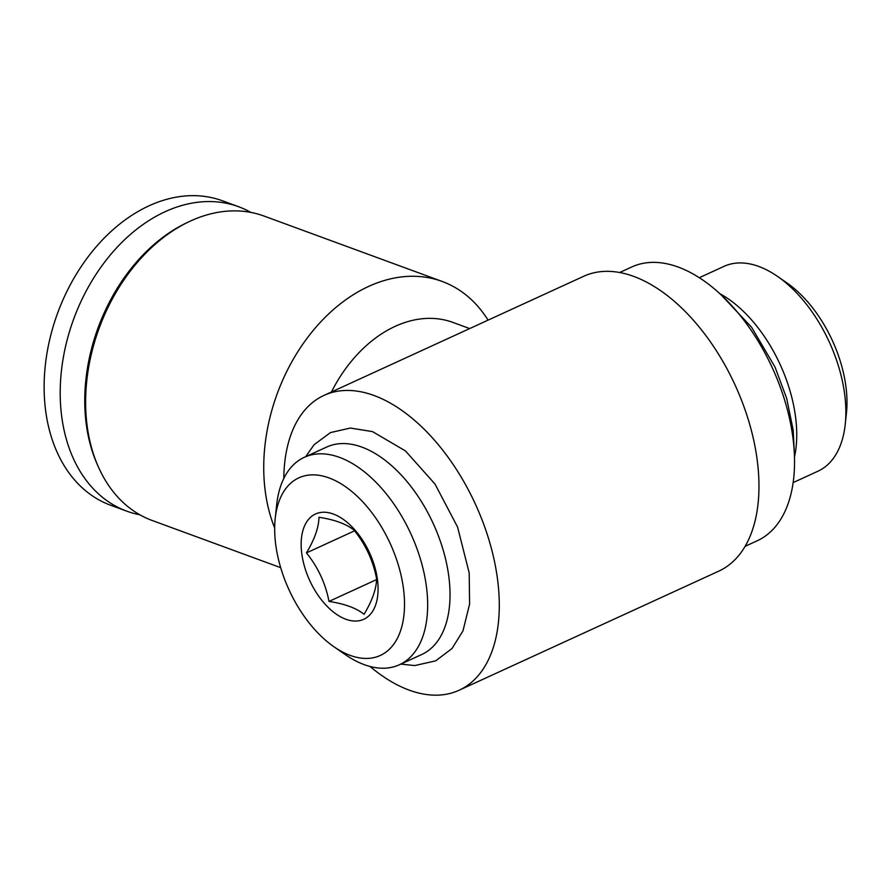 <?xml version="1.0" encoding="UTF-8"?>
<svg xmlns="http://www.w3.org/2000/svg" width="891" height="891" viewBox="0 0 891 891"><rect width="100%" height="100%" fill="white"/><g stroke="black" fill="none" stroke-linecap="round" stroke-linejoin="round"><path stroke-width="1.34" d="M331.441 391.984A127.413 91.194 -69.8 0 1 452.895 322.408L469.691 328.579M274.673 527.984A162.162 116.064 -69.8 0 1 301.726 345.753A162.162 116.064 -69.8 0 1 442.081 281.422A162.162 116.064 -69.8 0 1 488.056 320.147M280.687 567.667L152.205 520.5A162.162 116.064 -69.8 0 1 98.567 467.33A162.162 116.064 -69.8 0 1 188.68 221.87A162.162 116.064 -69.8 0 1 263.97 216.034L442.081 281.422M98.567 467.33L97.509 464.946A159.845 114.404 -69.8 0 1 186.33 222.995L188.68 221.87M139.876 514.798A162.162 116.064 -69.8 0 1 126.789 511.167A162.162 116.064 -69.8 0 1 73.719 318.945A162.162 116.064 -69.8 0 1 238.554 206.701A162.162 116.064 -69.8 0 1 250.883 212.414M126.789 511.167L110.707 505.264A162.162 116.064 -69.8 0 1 57.648 313.042A162.162 116.064 -69.8 0 1 222.483 200.798L238.554 206.701M283.795 478.478A162.162 92.319 65.4 0 1 323.934 395.426L583.605 276.321A162.162 92.319 65.4 0 1 757.539 462.752A162.162 92.319 65.4 0 1 718.825 571.12L459.143 690.224A162.162 92.319 65.4 0 1 370.01 666.468M323.934 395.426A162.162 92.319 65.4 0 1 497.857 581.856A162.162 92.319 65.4 0 1 459.143 690.224M377.572 580.587A57.915 32.967 65.4 0 1 326.05 605.223A57.915 32.967 65.4 0 1 315.191 514.14A57.915 32.967 65.4 0 1 377.572 580.587M354.028 530.145C365.577 544.401 373.106 560.573 376.581 578.649C376.481 588.628 372.304 600.512 364.063 614.289C356.433 608.141 344.739 603.842 328.991 601.414C325.549 583.438 318.031 567.266 306.437 552.899C314.646 539.2 318.822 527.316 318.956 517.27C334.693 519.698 346.387 523.986 354.028 530.145M403.668 590.165A97.709 55.632 65.4 0 1 333.98 646.788A97.709 55.632 65.4 0 1 275.196 518.629A97.709 55.632 65.4 0 1 338.435 482.276A97.709 55.632 65.4 0 1 403.668 590.165M275.196 518.629L276.644 504.974A114.093 64.954 65.4 0 1 304.276 457.328A114.093 64.954 65.4 0 1 426.655 588.494A114.093 64.954 65.4 0 1 399.413 664.742A114.093 64.954 65.4 0 1 345.285 654.607L333.98 646.788M304.276 457.328L326.663 447.059A114.093 64.954 65.4 0 1 449.031 578.237A114.093 64.954 65.4 0 1 421.799 654.473L399.413 664.742M619.579 272.568L631.719 266.999A150.579 85.725 65.4 0 1 793.224 440.121A150.579 85.725 65.4 0 1 757.272 540.748L745.143 546.317M719.494 293.462A112.678 64.152 65.4 0 1 795.741 418.447A112.678 64.152 65.4 0 1 794.482 456.972M699.201 277.747L724.015 266.364A112.678 64.152 65.4 0 1 777.475 276.377A112.678 64.152 65.4 0 1 844.868 395.905A112.678 64.152 65.4 0 1 845.258 424.161A112.678 64.152 65.4 0 1 817.971 471.205L793.157 482.588M777.475 276.377L786.764 282.803A99.224 56.489 65.4 0 1 846.105 388.053A99.224 56.489 65.4 0 1 846.45 412.934L845.258 424.161M354.562 530.824L306.437 552.899M376.548 579.596L328.991 601.414M400.827 664.096L414.794 665.566L435.688 660.844L452.015 648.525L462.975 630.884L469.602 604.053L469.189 572.891L457.573 527.038L434.986 484.025L405.494 450.957L372.516 431.612L350.375 428.048L330.472 432.58L314.089 444.698L305.691 456.682M794.349 453.486L793.19 430.153L786.708 398.511L775.036 367.103L751.603 327.287L722.044 295.834"/></g></svg>
